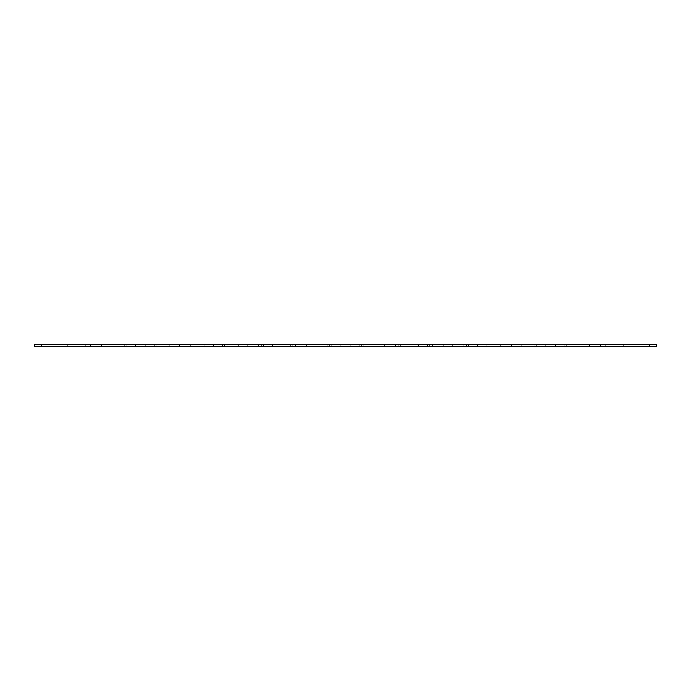 <?xml version="1.0" encoding="UTF-8"?>
<svg xmlns="http://www.w3.org/2000/svg" width="691" height="691" viewBox="0 0 691 691"><rect width="100%" height="100%" fill="white"/><g stroke="black" fill="none" stroke-linecap="round" stroke-linejoin="round"><path stroke-width="0.52" stroke-dasharray="3.46 2.59" d="M550.52 346.321L534.799 346.321L555.305 346.321L545.735 346.321L555.305 346.321L545.735 346.321L555.305 346.321L545.735 346.321L555.305 346.321L545.735 346.321L555.305 346.321L545.735 346.321L555.305 346.321L555.305 344.679L555.305 346.321L545.735 346.321L555.305 346.321L555.305 344.679L534.799 344.679L555.305 344.679L555.305 346.321L545.735 346.321L555.305 346.321L555.305 344.679L550.52 344.679L566.24 344.679L545.735 344.679L555.305 344.679L555.305 346.321L545.735 346.321L555.305 346.321L555.305 344.679L545.735 344.679L555.305 344.679L555.305 346.321L550.52 346.321L566.24 346.321L545.735 346.321L555.305 346.321L555.305 344.679L545.735 344.679L555.305 344.679L555.305 346.321L550.52 346.321L566.24 346.321L550.52 346.321M589.475 344.679L589.475 346.321L579.904 346.321L589.475 346.321L579.904 346.321L589.475 346.321L579.904 346.321L589.475 346.321L579.904 346.321L589.475 346.321L579.904 346.321L589.475 346.321L579.904 346.321L589.475 346.321L579.904 346.321L589.475 346.321L579.904 346.321L589.475 346.321L579.904 346.321L589.475 346.321L579.904 346.321L589.475 346.321L589.475 344.679L579.904 344.679L589.475 344.679L589.475 346.321L579.904 346.321L589.475 346.321L589.475 344.679L579.904 344.679L589.475 344.679L589.475 346.321L579.904 346.321L589.475 346.321L589.475 344.679L579.904 344.679L589.475 344.679L589.475 346.321L579.904 346.321L589.475 346.321L589.475 344.679L579.904 344.679L589.475 344.679L589.475 346.321L579.904 346.321L589.475 346.321L589.475 344.679L579.904 344.679L589.475 344.679L589.475 346.321L579.904 346.321L589.475 346.321L589.475 344.679L579.904 344.679L589.475 344.679L589.475 346.321L579.904 346.321L589.475 346.321L589.475 344.679L579.904 344.679L589.475 344.679L589.475 346.321L579.904 346.321L589.475 346.321L589.475 344.679L579.904 344.679L589.475 344.679L589.475 346.321L579.904 346.321L589.475 346.321L589.475 344.679L579.904 344.679L589.475 344.679L589.475 346.321L579.904 346.321L589.475 346.321L589.475 344.679L579.904 344.679L589.475 344.679L579.904 344.679L589.475 344.679L579.904 344.679L589.475 344.679L579.904 344.679L589.475 344.679L579.904 344.679L589.475 344.679L579.904 344.679L589.475 344.679L579.904 344.679L589.475 344.679L579.904 344.679L589.475 344.679L579.904 344.679L589.475 344.679L579.904 344.679L589.475 344.679L579.904 344.679L589.475 344.679L579.904 344.679L589.475 344.679L579.904 344.679L589.475 344.679L579.904 344.679L589.475 344.679L579.904 344.679L589.475 344.679L579.904 344.679L589.475 344.679L589.475 346.321L579.904 346.321L589.475 346.321L589.475 344.679L589.475 346.321L579.904 346.321L589.475 346.321L589.475 344.679L589.475 346.321L579.904 346.321L589.475 346.321L589.475 344.679L589.475 346.321L579.904 346.321L589.475 346.321L589.475 344.679L589.475 346.321L579.904 346.321L589.475 346.321L589.475 344.679L589.475 346.321L579.904 346.321L589.475 346.321L589.475 344.679M623.645 344.679L623.645 346.321L614.083 346.321L623.645 346.321L614.083 346.321L623.645 346.321L614.083 346.321L623.645 346.321L614.083 346.321L623.645 346.321L614.083 346.321L623.645 346.321L623.645 344.679L614.083 344.679L623.645 344.679L623.645 346.321L614.083 346.321L623.645 346.321L623.645 344.679L614.083 344.679L623.645 344.679L623.645 346.321L614.083 346.321L623.645 346.321L623.645 344.679L614.083 344.679L623.645 344.679L623.645 346.321L614.083 346.321L623.645 346.321L623.645 344.679L614.083 344.679L623.645 344.679L623.645 346.321L614.083 346.321L623.645 346.321L623.645 344.679L614.083 344.679L623.645 344.679L614.083 344.679L623.645 344.679L614.083 344.679L623.645 344.679L614.083 344.679L623.645 344.679L614.083 344.679L623.645 344.679L614.083 344.679L623.645 344.679L623.645 346.321L614.083 346.321L623.645 346.321L623.645 344.679M482.18 346.321L466.46 346.321L497.9 346.321L477.395 346.321L486.965 346.321L477.395 346.321L486.965 346.321L477.395 346.321L486.965 346.321L477.395 346.321L486.965 346.321L477.395 346.321L486.965 346.321L477.395 346.321L486.965 346.321L486.965 344.679L486.965 346.321L477.395 346.321L486.965 346.321L486.965 344.679L466.46 344.679L486.965 344.679L486.965 346.321L477.395 346.321L486.965 346.321L486.965 344.679L482.18 344.679L497.9 344.679L477.395 344.679L486.965 344.679L486.965 346.321L477.395 346.321L486.965 346.321L486.965 344.679L477.395 344.679L486.965 344.679L486.965 346.321L477.395 346.321L486.965 346.321L486.965 344.679L477.395 344.679L486.965 344.679L486.965 346.321L482.18 346.321L497.9 346.321L482.18 346.321M521.135 344.679L521.135 346.321L511.565 346.321L521.135 346.321L511.565 346.321L521.135 346.321L511.565 346.321L521.135 346.321L511.565 346.321L521.135 346.321L511.565 346.321L521.135 346.321L511.565 346.321L521.135 346.321L511.565 346.321L521.135 346.321L511.565 346.321L521.135 346.321L511.565 346.321L521.135 346.321L511.565 346.321L521.135 346.321L521.135 344.679L511.565 344.679L521.135 344.679L521.135 346.321L511.565 346.321L521.135 346.321L521.135 344.679L511.565 344.679L521.135 344.679L521.135 346.321L511.565 346.321L521.135 346.321L521.135 344.679L511.565 344.679L521.135 344.679L521.135 346.321L511.565 346.321L521.135 346.321L521.135 344.679L511.565 344.679L521.135 344.679L521.135 346.321L511.565 346.321L521.135 346.321L521.135 344.679L511.565 344.679L521.135 344.679L521.135 346.321L511.565 346.321L521.135 346.321L521.135 344.679L511.565 344.679L521.135 344.679L521.135 346.321L511.565 346.321L521.135 346.321L521.135 344.679L511.565 344.679L521.135 344.679L521.135 346.321L511.565 346.321L521.135 346.321L521.135 344.679L511.565 344.679L521.135 344.679L521.135 346.321L511.565 346.321L521.135 346.321L521.135 344.679L511.565 344.679L521.135 344.679L521.135 346.321L511.565 346.321L521.135 346.321L521.135 344.679L511.565 344.679L521.135 344.679L511.565 344.679L521.135 344.679L511.565 344.679L521.135 344.679L511.565 344.679L521.135 344.679L511.565 344.679L521.135 344.679L511.565 344.679L521.135 344.679L511.565 344.679L521.135 344.679L511.565 344.679L521.135 344.679L511.565 344.679L521.135 344.679L511.565 344.679L521.135 344.679L511.565 344.679L521.135 344.679L511.565 344.679L521.135 344.679L511.565 344.679L521.135 344.679L511.565 344.679L521.135 344.679L511.565 344.679L521.135 344.679L511.565 344.679L521.135 344.679L521.135 346.321L511.565 346.321L521.135 346.321L521.135 344.679L521.135 346.321L511.565 346.321L521.135 346.321L521.135 344.679L521.135 346.321L511.565 346.321L521.135 346.321L521.135 344.679L521.135 346.321L511.565 346.321L521.135 346.321L521.135 344.679L521.135 346.321L511.565 346.321L521.135 346.321L521.135 344.679L521.135 346.321L511.565 346.321L521.135 346.321L521.135 344.679M413.84 346.321L398.12 346.321L418.625 346.321L409.055 346.321L418.625 346.321L409.055 346.321L418.625 346.321L409.055 346.321L418.625 346.321L409.055 346.321L418.625 346.321L409.055 346.321L418.625 346.321L418.625 344.679L418.625 346.321L409.055 346.321L418.625 346.321L418.625 344.679L398.12 344.679L429.56 344.679L409.055 344.679L418.625 344.679L418.625 346.321L409.055 346.321L418.625 346.321L418.625 344.679L409.055 344.679L418.625 344.679L418.625 346.321L409.055 346.321L418.625 346.321L418.625 344.679L409.055 344.679L418.625 344.679L418.625 346.321L409.055 346.321L418.625 346.321L418.625 344.679L409.055 344.679L418.625 344.679L418.625 346.321L413.84 346.321L429.56 346.321L413.84 346.321M452.795 344.679L452.795 346.321L443.225 346.321L452.795 346.321L443.225 346.321L452.795 346.321L443.225 346.321L452.795 346.321L443.225 346.321L452.795 346.321L443.225 346.321L452.795 346.321L443.225 346.321L452.795 346.321L443.225 346.321L452.795 346.321L443.225 346.321L452.795 346.321L443.225 346.321L452.795 346.321L443.225 346.321L452.795 346.321L452.795 344.679L443.225 344.679L452.795 344.679L452.795 346.321L443.225 346.321L452.795 346.321L452.795 344.679L443.225 344.679L452.795 344.679L452.795 346.321L443.225 346.321L452.795 346.321L452.795 344.679L443.225 344.679L452.795 344.679L452.795 346.321L443.225 346.321L452.795 346.321L452.795 344.679L443.225 344.679L452.795 344.679L452.795 346.321L443.225 346.321L452.795 346.321L452.795 344.679L443.225 344.679L452.795 344.679L452.795 346.321L443.225 346.321L452.795 346.321L452.795 344.679L443.225 344.679L452.795 344.679L452.795 346.321L443.225 346.321L452.795 346.321L452.795 344.679L443.225 344.679L452.795 344.679L452.795 346.321L443.225 346.321L452.795 346.321L452.795 344.679L443.225 344.679L452.795 344.679L452.795 346.321L443.225 346.321L452.795 346.321L452.795 344.679L443.225 344.679L452.795 344.679L452.795 346.321L443.225 346.321L452.795 346.321L452.795 344.679L443.225 344.679L452.795 344.679L443.225 344.679L452.795 344.679L443.225 344.679L452.795 344.679L443.225 344.679L452.795 344.679L443.225 344.679L452.795 344.679L443.225 344.679L452.795 344.679L443.225 344.679L452.795 344.679L443.225 344.679L452.795 344.679L443.225 344.679L452.795 344.679L443.225 344.679L452.795 344.679L443.225 344.679L452.795 344.679L443.225 344.679L452.795 344.679L443.225 344.679L452.795 344.679L443.225 344.679L452.795 344.679L443.225 344.679L452.795 344.679L443.225 344.679L452.795 344.679L452.795 346.321L443.225 346.321L452.795 346.321L452.795 344.679L452.795 346.321L443.225 346.321L452.795 346.321L452.795 344.679L452.795 346.321L443.225 346.321L452.795 346.321L452.795 344.679L452.795 346.321L443.225 346.321L452.795 346.321L452.795 344.679L452.795 346.321L443.225 346.321L452.795 346.321L452.795 344.679L452.795 346.321L443.225 346.321L452.795 346.321L452.795 344.679M555.305 344.679L545.735 344.679L555.305 344.679L545.735 344.679L555.305 344.679L545.735 344.679L555.305 344.679L545.735 344.679L555.305 344.679L545.735 344.679L555.305 344.679L545.735 344.679L555.305 344.679L555.305 346.321L555.305 344.679M486.965 344.679L477.395 344.679L486.965 344.679L477.395 344.679L486.965 344.679L477.395 344.679L486.965 344.679L477.395 344.679L486.965 344.679L477.395 344.679L486.965 344.679L477.395 344.679L486.965 344.679L486.965 346.321L486.965 344.679M384.455 344.679L384.455 346.321L374.885 346.321L384.455 346.321L374.885 346.321L384.455 346.321L374.885 346.321L384.455 346.321L374.885 346.321L384.455 346.321L374.885 346.321L384.455 346.321L374.885 346.321L384.455 346.321L374.885 346.321L384.455 346.321L374.885 346.321L384.455 346.321L374.885 346.321L384.455 346.321L374.885 346.321L384.455 346.321L384.455 344.679L374.885 344.679L384.455 344.679L384.455 346.321L374.885 346.321L384.455 346.321L384.455 344.679L374.885 344.679L384.455 344.679L384.455 346.321L374.885 346.321L384.455 346.321L384.455 344.679L374.885 344.679L384.455 344.679L384.455 346.321L374.885 346.321L384.455 346.321L384.455 344.679L374.885 344.679L384.455 344.679L384.455 346.321L374.885 346.321L384.455 346.321L384.455 344.679L374.885 344.679L384.455 344.679L384.455 346.321L374.885 346.321L384.455 346.321L384.455 344.679L374.885 344.679L384.455 344.679L384.455 346.321L374.885 346.321L384.455 346.321L384.455 344.679L374.885 344.679L384.455 344.679L384.455 346.321L374.885 346.321L384.455 346.321L384.455 344.679L374.885 344.679L384.455 344.679L384.455 346.321L374.885 346.321L384.455 346.321L384.455 344.679L374.885 344.679L384.455 344.679L384.455 346.321L374.885 346.321L384.455 346.321L384.455 344.679L374.885 344.679L384.455 344.679L374.885 344.679L384.455 344.679L374.885 344.679L384.455 344.679L374.885 344.679L384.455 344.679L374.885 344.679L384.455 344.679L374.885 344.679L384.455 344.679L374.885 344.679L384.455 344.679L374.885 344.679L384.455 344.679L374.885 344.679L384.455 344.679L374.885 344.679L384.455 344.679L374.885 344.679L384.455 344.679L374.885 344.679L384.455 344.679L374.885 344.679L384.455 344.679L374.885 344.679L384.455 344.679L374.885 344.679L384.455 344.679L374.885 344.679L384.455 344.679L384.455 346.321L374.885 346.321L384.455 346.321L384.455 344.679L384.455 346.321L374.885 346.321L384.455 346.321L384.455 344.679L384.455 346.321L374.885 346.321L384.455 346.321L384.455 344.679L384.455 346.321L374.885 346.321L384.455 346.321L384.455 344.679L384.455 346.321L374.885 346.321L384.455 346.321L384.455 344.679L384.455 346.321L374.885 346.321L384.455 346.321L384.455 344.679M418.625 344.679L409.055 344.679L418.625 344.679L409.055 344.679L418.625 344.679L409.055 344.679L418.625 344.679L409.055 344.679L418.625 344.679L409.055 344.679L418.625 344.679L409.055 344.679L418.625 344.679L418.625 346.321L418.625 344.679M140.48 346.321L124.76 346.321L145.265 346.321L145.265 344.679L145.265 346.321L145.265 344.679L145.265 346.321L145.265 344.679L145.265 346.321L145.265 344.679L145.265 346.321L145.265 344.679L145.265 346.321L124.76 346.321L156.201 346.321L140.48 346.321M140.48 344.679L156.201 344.679L140.48 344.679M111.096 344.679L111.096 346.321L111.096 344.679L111.096 346.321L111.096 344.679L111.096 346.321L111.096 344.679L111.096 346.321L111.096 344.679L111.096 346.321L111.096 344.679L111.096 346.321L111.096 344.679L111.096 346.321L111.096 344.679L111.096 346.321L111.096 344.679L111.096 346.321L111.096 344.679L111.096 346.321L111.096 344.679L101.525 344.679L111.096 344.679L101.525 344.679L111.096 344.679L101.525 344.679L111.096 344.679L101.525 344.679L111.096 344.679L101.525 344.679L111.096 344.679L101.525 344.679L111.096 344.679L101.525 344.679L111.096 344.679L101.525 344.679L111.096 344.679L101.525 344.679L111.096 344.679L101.525 344.679L111.096 344.679L101.525 344.679L111.096 344.679L101.525 344.679L111.096 344.679L101.525 344.679L111.096 344.679L101.525 344.679L111.096 344.679L101.525 344.679L111.096 344.679L101.525 344.679L111.096 344.679L101.525 344.679L111.096 344.679L101.525 344.679L111.096 344.679L101.525 344.679L111.096 344.679L101.525 344.679L111.096 344.679L101.525 344.679L111.096 344.679L101.525 344.679L111.096 344.679L101.525 344.679L111.096 344.679L101.525 344.679L111.096 344.679L101.525 344.679L111.096 344.679L111.096 346.321L111.096 344.679L111.096 346.321L111.096 344.679L111.096 346.321L111.096 344.679L111.096 346.321L111.096 344.679L111.096 346.321L111.096 344.679L111.096 346.321L101.525 346.321L111.096 346.321L101.525 346.321L111.096 346.321L101.525 346.321L111.096 346.321L101.525 346.321L111.096 346.321L101.525 346.321L111.096 346.321L101.525 346.321L111.096 346.321L101.525 346.321L111.096 346.321L101.525 346.321L111.096 346.321L101.525 346.321L111.096 346.321L101.525 346.321L111.096 346.321L101.525 346.321L111.096 346.321L101.525 346.321L111.096 346.321L101.525 346.321L111.096 346.321L101.525 346.321L111.096 346.321L101.525 346.321L111.096 346.321L101.525 346.321L111.096 346.321L101.525 346.321L111.096 346.321L101.525 346.321L111.096 346.321L101.525 346.321L111.096 346.321L101.525 346.321L111.096 346.321L101.525 346.321L111.096 346.321L101.525 346.321L111.096 346.321L101.525 346.321L111.096 346.321L101.525 346.321L111.096 346.321L101.525 346.321L111.096 346.321L111.096 344.679M76.917 344.679L76.917 346.321L76.917 344.679L76.917 346.321L76.917 344.679L76.917 346.321L76.917 344.679L76.917 346.321L76.917 344.679L76.917 346.321L76.917 344.679L67.355 344.679L76.917 344.679L67.355 344.679L76.917 344.679L67.355 344.679L76.917 344.679L67.355 344.679L76.917 344.679L67.355 344.679L76.917 344.679L67.355 344.679L76.917 344.679L67.355 344.679L76.917 344.679L67.355 344.679L76.917 344.679L67.355 344.679L76.917 344.679L67.355 344.679L76.917 344.679L76.917 346.321L67.355 346.321L76.917 346.321L67.355 346.321L76.917 346.321L67.355 346.321L76.917 346.321L67.355 346.321L76.917 346.321L67.355 346.321L76.917 346.321L67.355 346.321L76.917 346.321L67.355 346.321L76.917 346.321L67.355 346.321L76.917 346.321L67.355 346.321L76.917 346.321L67.355 346.321L76.917 346.321L76.917 344.679M208.82 346.321L193.1 346.321L213.605 346.321L213.605 344.679L213.605 346.321L213.605 344.679L213.605 346.321L213.605 344.679L213.605 346.321L213.605 344.679L213.605 346.321L213.605 344.679L213.605 346.321L193.1 346.321L208.82 346.321M208.82 344.679L193.1 344.679L208.82 344.679M179.435 344.679L179.435 346.321L179.435 344.679L179.435 346.321L179.435 344.679L179.435 346.321L179.435 344.679L179.435 346.321L179.435 344.679L179.435 346.321L179.435 344.679L179.435 346.321L179.435 344.679L179.435 346.321L179.435 344.679L179.435 346.321L179.435 344.679L179.435 346.321L179.435 344.679L179.435 346.321L179.435 344.679L169.865 344.679L179.435 344.679L169.865 344.679L179.435 344.679L169.865 344.679L179.435 344.679L169.865 344.679L179.435 344.679L169.865 344.679L179.435 344.679L169.865 344.679L179.435 344.679L169.865 344.679L179.435 344.679L169.865 344.679L179.435 344.679L169.865 344.679L179.435 344.679L169.865 344.679L179.435 344.679L169.865 344.679L179.435 344.679L169.865 344.679L179.435 344.679L169.865 344.679L179.435 344.679L169.865 344.679L179.435 344.679L169.865 344.679L179.435 344.679L169.865 344.679L179.435 344.679L169.865 344.679L179.435 344.679L169.865 344.679L179.435 344.679L169.865 344.679L179.435 344.679L169.865 344.679L179.435 344.679L169.865 344.679L179.435 344.679L169.865 344.679L179.435 344.679L169.865 344.679L179.435 344.679L169.865 344.679L179.435 344.679L169.865 344.679L179.435 344.679L179.435 346.321L179.435 344.679L179.435 346.321L179.435 344.679L179.435 346.321L179.435 344.679L179.435 346.321L179.435 344.679L179.435 346.321L179.435 344.679L179.435 346.321L169.865 346.321L179.435 346.321L169.865 346.321L179.435 346.321L169.865 346.321L179.435 346.321L169.865 346.321L179.435 346.321L169.865 346.321L179.435 346.321L169.865 346.321L179.435 346.321L169.865 346.321L179.435 346.321L169.865 346.321L179.435 346.321L169.865 346.321L179.435 346.321L169.865 346.321L179.435 346.321L169.865 346.321L179.435 346.321L169.865 346.321L179.435 346.321L169.865 346.321L179.435 346.321L169.865 346.321L179.435 346.321L169.865 346.321L179.435 346.321L169.865 346.321L179.435 346.321L169.865 346.321L179.435 346.321L169.865 346.321L179.435 346.321L169.865 346.321L179.435 346.321L169.865 346.321L179.435 346.321L169.865 346.321L179.435 346.321L169.865 346.321L179.435 346.321L169.865 346.321L179.435 346.321L169.865 346.321L179.435 346.321L169.865 346.321L179.435 346.321L179.435 344.679M277.16 346.321L261.44 346.321L281.945 346.321L281.945 344.679L281.945 346.321L281.945 344.679L281.945 346.321L281.945 344.679L281.945 346.321L281.945 344.679L281.945 346.321L281.945 344.679L281.945 346.321L272.375 346.321L292.88 346.321L277.16 346.321M277.16 344.679L261.44 344.679L277.16 344.679M247.775 344.679L247.775 346.321L247.775 344.679L247.775 346.321L247.775 344.679L247.775 346.321L247.775 344.679L247.775 346.321L247.775 344.679L247.775 346.321L247.775 344.679L247.775 346.321L247.775 344.679L247.775 346.321L247.775 344.679L247.775 346.321L247.775 344.679L247.775 346.321L247.775 344.679L247.775 346.321L247.775 344.679L238.205 344.679L247.775 344.679L238.205 344.679L247.775 344.679L238.205 344.679L247.775 344.679L238.205 344.679L247.775 344.679L238.205 344.679L247.775 344.679L238.205 344.679L247.775 344.679L238.205 344.679L247.775 344.679L238.205 344.679L247.775 344.679L238.205 344.679L247.775 344.679L238.205 344.679L247.775 344.679L238.205 344.679L247.775 344.679L238.205 344.679L247.775 344.679L238.205 344.679L247.775 344.679L238.205 344.679L247.775 344.679L238.205 344.679L247.775 344.679L238.205 344.679L247.775 344.679L238.205 344.679L247.775 344.679L238.205 344.679L247.775 344.679L238.205 344.679L247.775 344.679L238.205 344.679L247.775 344.679L238.205 344.679L247.775 344.679L238.205 344.679L247.775 344.679L238.205 344.679L247.775 344.679L238.205 344.679L247.775 344.679L238.205 344.679L247.775 344.679L247.775 346.321L247.775 344.679L247.775 346.321L247.775 344.679L247.775 346.321L247.775 344.679L247.775 346.321L247.775 344.679L247.775 346.321L247.775 344.679L247.775 346.321L238.205 346.321L247.775 346.321L238.205 346.321L247.775 346.321L238.205 346.321L247.775 346.321L238.205 346.321L247.775 346.321L238.205 346.321L247.775 346.321L238.205 346.321L247.775 346.321L238.205 346.321L247.775 346.321L238.205 346.321L247.775 346.321L238.205 346.321L247.775 346.321L238.205 346.321L247.775 346.321L238.205 346.321L247.775 346.321L238.205 346.321L247.775 346.321L238.205 346.321L247.775 346.321L238.205 346.321L247.775 346.321L238.205 346.321L247.775 346.321L238.205 346.321L247.775 346.321L238.205 346.321L247.775 346.321L238.205 346.321L247.775 346.321L238.205 346.321L247.775 346.321L238.205 346.321L247.775 346.321L238.205 346.321L247.775 346.321L238.205 346.321L247.775 346.321L238.205 346.321L247.775 346.321L238.205 346.321L247.775 346.321L238.205 346.321L247.775 346.321L247.775 344.679M350.285 344.679L350.285 346.321L350.285 344.679L350.285 346.321L350.285 344.679L350.285 346.321L350.285 344.679L350.285 346.321L350.285 344.679L350.285 346.321L350.285 344.679L329.78 344.679L350.285 344.679L329.78 344.679L350.285 344.679L340.715 344.679L350.285 344.679L340.715 344.679L350.285 344.679L340.715 344.679L350.285 344.679L340.715 344.679L350.285 344.679L340.715 344.679L350.285 344.679L340.715 344.679L350.285 344.679L350.285 346.321L329.78 346.321L350.285 346.321L329.78 346.321L350.285 346.321L340.715 346.321L350.285 346.321L340.715 346.321L350.285 346.321L340.715 346.321L350.285 346.321L340.715 346.321L350.285 346.321L340.715 346.321L350.285 346.321L340.715 346.321L350.285 346.321L350.285 344.679M316.115 344.679L316.115 346.321L316.115 344.679L316.115 346.321L316.115 344.679L316.115 346.321L316.115 344.679L316.115 346.321L316.115 344.679L316.115 346.321L316.115 344.679L316.115 346.321L316.115 344.679L316.115 346.321L316.115 344.679L316.115 346.321L316.115 344.679L316.115 346.321L316.115 344.679L316.115 346.321L316.115 344.679L306.545 344.679L316.115 344.679L306.545 344.679L316.115 344.679L306.545 344.679L316.115 344.679L306.545 344.679L316.115 344.679L306.545 344.679L316.115 344.679L306.545 344.679L316.115 344.679L306.545 344.679L316.115 344.679L306.545 344.679L316.115 344.679L306.545 344.679L316.115 344.679L306.545 344.679L316.115 344.679L306.545 344.679L316.115 344.679L306.545 344.679L316.115 344.679L306.545 344.679L316.115 344.679L306.545 344.679L316.115 344.679L306.545 344.679L316.115 344.679L306.545 344.679L316.115 344.679L306.545 344.679L316.115 344.679L306.545 344.679L316.115 344.679L306.545 344.679L316.115 344.679L306.545 344.679L316.115 344.679L306.545 344.679L316.115 344.679L306.545 344.679L316.115 344.679L306.545 344.679L316.115 344.679L306.545 344.679L316.115 344.679L306.545 344.679L316.115 344.679L316.115 346.321L316.115 344.679L316.115 346.321L316.115 344.679L316.115 346.321L316.115 344.679L316.115 346.321L316.115 344.679L316.115 346.321L316.115 344.679L316.115 346.321L306.545 346.321L316.115 346.321L306.545 346.321L316.115 346.321L306.545 346.321L316.115 346.321L306.545 346.321L316.115 346.321L306.545 346.321L316.115 346.321L306.545 346.321L316.115 346.321L306.545 346.321L316.115 346.321L306.545 346.321L316.115 346.321L306.545 346.321L316.115 346.321L306.545 346.321L316.115 346.321L306.545 346.321L316.115 346.321L306.545 346.321L316.115 346.321L306.545 346.321L316.115 346.321L306.545 346.321L316.115 346.321L306.545 346.321L316.115 346.321L306.545 346.321L316.115 346.321L306.545 346.321L316.115 346.321L306.545 346.321L316.115 346.321L306.545 346.321L316.115 346.321L306.545 346.321L316.115 346.321L306.545 346.321L316.115 346.321L306.545 346.321L316.115 346.321L306.545 346.321L316.115 346.321L306.545 346.321L316.115 346.321L306.545 346.321L316.115 346.321L316.115 344.679M345.5 346.321L329.78 346.321L345.5 346.321M345.5 344.679L329.78 344.679L345.5 344.679M532.07 344.679L495.853 344.679L536.855 344.679L495.853 344.679L536.855 344.679L495.853 344.679L536.855 344.679L495.853 344.679L536.855 344.679L495.853 344.679L536.855 344.679L495.853 344.679L536.855 344.679L495.853 344.679L536.855 344.679L495.853 344.679L536.855 344.679L495.853 344.679L536.855 344.679L495.853 344.679L536.855 344.679L495.853 344.679L536.855 344.679L495.853 344.679L536.855 344.679L495.853 344.679L536.855 344.679L495.853 344.679L536.855 344.679L495.853 344.679L536.855 344.679L495.853 344.679L536.855 344.679L495.853 344.679L536.855 344.679L495.853 344.679L536.855 344.679L495.853 344.679L536.855 344.679L495.853 344.679L536.855 344.679L495.853 344.679L536.855 344.679L495.853 344.679L536.855 344.679L495.853 344.679L532.07 344.679L532.07 346.321L500.63 346.321L536.855 346.321L495.853 346.321L536.855 346.321L495.853 346.321L536.855 346.321L495.853 346.321L536.855 346.321L495.853 346.321L536.855 346.321L495.853 346.321L536.855 346.321L495.853 346.321L536.855 346.321L495.853 346.321L536.855 346.321L495.853 346.321L536.855 346.321L495.853 346.321L536.855 346.321L495.853 346.321L536.855 346.321L495.853 346.321L536.855 346.321L495.853 346.321L536.855 346.321L495.853 346.321L536.855 346.321L495.853 346.321L536.855 346.321L495.853 346.321L536.855 346.321L495.853 346.321L536.855 346.321L495.853 346.321L536.855 346.321L495.853 346.321L536.855 346.321L495.853 346.321L536.855 346.321L495.853 346.321L536.855 346.321L495.853 346.321L536.855 346.321L495.853 346.321L536.855 346.321L495.853 346.321L532.07 346.321L532.07 344.679M463.73 344.679L427.513 344.679L468.515 344.679L427.513 344.679L468.515 344.679L427.513 344.679L468.515 344.679L427.513 344.679L468.515 344.679L427.513 344.679L468.515 344.679L427.513 344.679L468.515 344.679L427.513 344.679L468.515 344.679L427.513 344.679L468.515 344.679L427.513 344.679L468.515 344.679L427.513 344.679L468.515 344.679L427.513 344.679L468.515 344.679L427.513 344.679L468.515 344.679L427.513 344.679L468.515 344.679L427.513 344.679L468.515 344.679L427.513 344.679L468.515 344.679L427.513 344.679L468.515 344.679L427.513 344.679L468.515 344.679L427.513 344.679L468.515 344.679L427.513 344.679L468.515 344.679L427.513 344.679L468.515 344.679L427.513 344.679L468.515 344.679L427.513 344.679L468.515 344.679L427.513 344.679L463.73 344.679L463.73 346.321L468.515 346.321L427.513 346.321L468.515 346.321L427.513 346.321L468.515 346.321L427.513 346.321L468.515 346.321L427.513 346.321L468.515 346.321L427.513 346.321L468.515 346.321L427.513 346.321L468.515 346.321L427.513 346.321L468.515 346.321L427.513 346.321L468.515 346.321L427.513 346.321L468.515 346.321L427.513 346.321L468.515 346.321L427.513 346.321L468.515 346.321L427.513 346.321L468.515 346.321L427.513 346.321L468.515 346.321L427.513 346.321L468.515 346.321L427.513 346.321L468.515 346.321L427.513 346.321L468.515 346.321L427.513 346.321L468.515 346.321L427.513 346.321L468.515 346.321L427.513 346.321L468.515 346.321L427.513 346.321L468.515 346.321L427.513 346.321L468.515 346.321L427.513 346.321L468.515 346.321L427.513 346.321L463.73 346.321L463.73 344.679M600.41 344.679L564.193 344.679L605.195 344.679L564.193 344.679L605.195 344.679L564.193 344.679L605.195 344.679L564.193 344.679L605.195 344.679L564.193 344.679L605.195 344.679L564.193 344.679L605.195 344.679L564.193 344.679L605.195 344.679L564.193 344.679L605.195 344.679L564.193 344.679L605.195 344.679L564.193 344.679L605.195 344.679L564.193 344.679L605.195 344.679L564.193 344.679L605.195 344.679L564.193 344.679L605.195 344.679L564.193 344.679L605.195 344.679L564.193 344.679L605.195 344.679L564.193 344.679L605.195 344.679L564.193 344.679L605.195 344.679L564.193 344.679L605.195 344.679L564.193 344.679L605.195 344.679L564.193 344.679L605.195 344.679L564.193 344.679L605.195 344.679L564.193 344.679L605.195 344.679L564.193 344.679L600.41 344.679L600.41 346.321L605.195 346.321L564.193 346.321L605.195 346.321L564.193 346.321L605.195 346.321L564.193 346.321L605.195 346.321L564.193 346.321L605.195 346.321L564.193 346.321L605.195 346.321L564.193 346.321L605.195 346.321L564.193 346.321L605.195 346.321L564.193 346.321L605.195 346.321L564.193 346.321L605.195 346.321L564.193 346.321L605.195 346.321L564.193 346.321L605.195 346.321L564.193 346.321L605.195 346.321L564.193 346.321L605.195 346.321L564.193 346.321L605.195 346.321L564.193 346.321L605.195 346.321L564.193 346.321L605.195 346.321L564.193 346.321L605.195 346.321L564.193 346.321L605.195 346.321L564.193 346.321L605.195 346.321L564.193 346.321L605.195 346.321L564.193 346.321L605.195 346.321L564.193 346.321L605.195 346.321L564.193 346.321L600.41 346.321L600.41 344.679M90.59 344.679L126.807 344.679L85.805 344.679L126.807 344.679L85.805 344.679L126.807 344.679L85.805 344.679L126.807 344.679L85.805 344.679L126.807 344.679L85.805 344.679L126.807 344.679L85.805 344.679L126.807 344.679L85.805 344.679L126.807 344.679L85.805 344.679L126.807 344.679L85.805 344.679L126.807 344.679L85.805 344.679L126.807 344.679L85.805 344.679L126.807 344.679L85.805 344.679L126.807 344.679L85.805 344.679L126.807 344.679L85.805 344.679L126.807 344.679L85.805 344.679L126.807 344.679L85.805 344.679L126.807 344.679L85.805 344.679L126.807 344.679L85.805 344.679L126.807 344.679L85.805 344.679L126.807 344.679L85.805 344.679L126.807 344.679L85.805 344.679L126.807 344.679L85.805 344.679L90.59 344.679L90.59 346.321L85.805 346.321L126.807 346.321L85.805 346.321L126.807 346.321L85.805 346.321L126.807 346.321L85.805 346.321L126.807 346.321L85.805 346.321L126.807 346.321L85.805 346.321L126.807 346.321L85.805 346.321L126.807 346.321L85.805 346.321L126.807 346.321L85.805 346.321L126.807 346.321L85.805 346.321L126.807 346.321L85.805 346.321L126.807 346.321L85.805 346.321L126.807 346.321L85.805 346.321L126.807 346.321L85.805 346.321L126.807 346.321L85.805 346.321L126.807 346.321L85.805 346.321L126.807 346.321L85.805 346.321L126.807 346.321L85.805 346.321L126.807 346.321L85.805 346.321L126.807 346.321L85.805 346.321L126.807 346.321L85.805 346.321L126.807 346.321L85.805 346.321L126.807 346.321L90.59 346.321L90.59 344.679M158.93 344.679L195.147 344.679L154.145 344.679L195.147 344.679L154.145 344.679L195.147 344.679L154.145 344.679L195.147 344.679L154.145 344.679L195.147 344.679L154.145 344.679L195.147 344.679L154.145 344.679L195.147 344.679L154.145 344.679L195.147 344.679L154.145 344.679L195.147 344.679L154.145 344.679L195.147 344.679L154.145 344.679L195.147 344.679L154.145 344.679L195.147 344.679L154.145 344.679L195.147 344.679L154.145 344.679L195.147 344.679L154.145 344.679L195.147 344.679L154.145 344.679L195.147 344.679L154.145 344.679L195.147 344.679L154.145 344.679L195.147 344.679L154.145 344.679L195.147 344.679L154.145 344.679L195.147 344.679L154.145 344.679L195.147 344.679L154.145 344.679L195.147 344.679L154.145 344.679L158.93 344.679L158.93 346.321L154.145 346.321L195.147 346.321L154.145 346.321L195.147 346.321L154.145 346.321L195.147 346.321L154.145 346.321L195.147 346.321L154.145 346.321L195.147 346.321L154.145 346.321L195.147 346.321L154.145 346.321L195.147 346.321L154.145 346.321L195.147 346.321L154.145 346.321L195.147 346.321L154.145 346.321L195.147 346.321L154.145 346.321L195.147 346.321L154.145 346.321L195.147 346.321L154.145 346.321L195.147 346.321L154.145 346.321L195.147 346.321L154.145 346.321L195.147 346.321L154.145 346.321L195.147 346.321L154.145 346.321L195.147 346.321L154.145 346.321L195.147 346.321L154.145 346.321L195.147 346.321L154.145 346.321L195.147 346.321L154.145 346.321L195.147 346.321L154.145 346.321L195.147 346.321L158.93 346.321L158.93 344.679M395.39 344.679L359.165 344.679L400.175 344.679L359.165 344.679L400.175 344.679L359.165 344.679L400.175 344.679L359.165 344.679L400.175 344.679L359.165 344.679L400.175 344.679L359.165 344.679L400.175 344.679L359.165 344.679L400.175 344.679L359.165 344.679L400.175 344.679L359.165 344.679L400.175 344.679L359.165 344.679L400.175 344.679L359.165 344.679L400.175 344.679L359.165 344.679L400.175 344.679L359.165 344.679L400.175 344.679L359.165 344.679L400.175 344.679L359.165 344.679L400.175 344.679L359.165 344.679L400.175 344.679L359.165 344.679L400.175 344.679L359.165 344.679L400.175 344.679L359.165 344.679L400.175 344.679L359.165 344.679L400.175 344.679L359.165 344.679L400.175 344.679L359.165 344.679L400.175 344.679L359.165 344.679L395.39 344.679L395.39 346.321L400.175 346.321L359.165 346.321L400.175 346.321L359.165 346.321L400.175 346.321L359.165 346.321L400.175 346.321L359.165 346.321L400.175 346.321L359.165 346.321L400.175 346.321L359.165 346.321L400.175 346.321L359.165 346.321L400.175 346.321L359.165 346.321L400.175 346.321L359.165 346.321L400.175 346.321L359.165 346.321L400.175 346.321L359.165 346.321L400.175 346.321L359.165 346.321L400.175 346.321L359.165 346.321L400.175 346.321L359.165 346.321L400.175 346.321L359.165 346.321L400.175 346.321L359.165 346.321L400.175 346.321L359.165 346.321L400.175 346.321L359.165 346.321L400.175 346.321L359.165 346.321L400.175 346.321L359.165 346.321L400.175 346.321L359.165 346.321L400.175 346.321L359.165 346.321L395.39 346.321L395.39 344.679M295.61 344.679L331.835 344.679L290.825 344.679L331.835 344.679L290.825 344.679L331.835 344.679L290.825 344.679L331.835 344.679L290.825 344.679L331.835 344.679L290.825 344.679L331.835 344.679L290.825 344.679L331.835 344.679L290.825 344.679L331.835 344.679L290.825 344.679L331.835 344.679L290.825 344.679L331.835 344.679L290.825 344.679L331.835 344.679L290.825 344.679L331.835 344.679L290.825 344.679L331.835 344.679L290.825 344.679L331.835 344.679L290.825 344.679L331.835 344.679L290.825 344.679L331.835 344.679L290.825 344.679L331.835 344.679L290.825 344.679L331.835 344.679L290.825 344.679L331.835 344.679L290.825 344.679L331.835 344.679L290.825 344.679L331.835 344.679L290.825 344.679L331.835 344.679L295.61 344.679L295.61 346.321L290.825 346.321L331.835 346.321L290.825 346.321L331.835 346.321L290.825 346.321L331.835 346.321L290.825 346.321L331.835 346.321L290.825 346.321L331.835 346.321L290.825 346.321L331.835 346.321L290.825 346.321L331.835 346.321L290.825 346.321L331.835 346.321L290.825 346.321L331.835 346.321L290.825 346.321L331.835 346.321L290.825 346.321L331.835 346.321L290.825 346.321L331.835 346.321L290.825 346.321L331.835 346.321L290.825 346.321L331.835 346.321L290.825 346.321L331.835 346.321L290.825 346.321L331.835 346.321L290.825 346.321L331.835 346.321L290.825 346.321L331.835 346.321L290.825 346.321L331.835 346.321L290.825 346.321L331.835 346.321L290.825 346.321L331.835 346.321L290.825 346.321L331.835 346.321L295.61 346.321L295.61 344.679M258.71 344.679L222.485 344.679L263.487 344.679L222.485 344.679L263.487 344.679L222.485 344.679L263.487 344.679L222.485 344.679L263.487 344.679L222.485 344.679L263.487 344.679L222.485 344.679L263.487 344.679L222.485 344.679L263.487 344.679L222.485 344.679L263.487 344.679L222.485 344.679L263.487 344.679L222.485 344.679L263.487 344.679L222.485 344.679L263.487 344.679L222.485 344.679L263.487 344.679L222.485 344.679L263.487 344.679L222.485 344.679L263.487 344.679L222.485 344.679L263.487 344.679L222.485 344.679L263.487 344.679L222.485 344.679L263.487 344.679L222.485 344.679L263.487 344.679L222.485 344.679L263.487 344.679L222.485 344.679L263.487 344.679L222.485 344.679L263.487 344.679L222.485 344.679L263.487 344.679L222.485 344.679L263.487 344.679L258.71 344.679L258.71 346.321L222.485 346.321L263.487 346.321L222.485 346.321L263.487 346.321L222.485 346.321L263.487 346.321L222.485 346.321L263.487 346.321L222.485 346.321L263.487 346.321L222.485 346.321L263.487 346.321L222.485 346.321L263.487 346.321L222.485 346.321L263.487 346.321L222.485 346.321L263.487 346.321L222.485 346.321L263.487 346.321L222.485 346.321L263.487 346.321L222.485 346.321L263.487 346.321L222.485 346.321L263.487 346.321L222.485 346.321L263.487 346.321L222.485 346.321L263.487 346.321L222.485 346.321L263.487 346.321L222.485 346.321L263.487 346.321L222.485 346.321L263.487 346.321L222.485 346.321L263.487 346.321L222.485 346.321L263.487 346.321L222.485 346.321L263.487 346.321L222.485 346.321L263.487 346.321L222.485 346.321L263.487 346.321L258.71 346.321L258.71 344.679M327.05 344.679L331.835 344.679L327.05 344.679L327.05 346.321L331.835 346.321L327.05 346.321L327.05 344.679M649.618 344.679L649.618 346.321L656.45 346.321L656.45 344.679L34.55 344.679L34.55 346.321L41.382 346.321L41.382 344.679M413.84 344.679L429.56 344.679L413.84 344.679M482.18 344.679L497.9 344.679L482.18 344.679M550.52 344.679L566.24 344.679L550.52 344.679M122.022 344.679L126.807 344.679L122.022 344.679L122.022 346.321L126.807 346.321L122.022 346.321L122.022 344.679M190.371 344.679L195.147 344.679L190.371 344.679L190.371 346.321L195.147 346.321L190.371 346.321L190.371 344.679M227.27 344.679L222.485 344.679L227.27 344.679L227.27 346.321L227.27 344.679M649.618 346.321L41.382 346.321M363.95 346.321L359.165 346.321L363.95 346.321L363.95 344.679L363.95 346.321M568.978 346.321L564.193 346.321L568.978 346.321L568.978 344.679L568.978 346.321M500.63 346.321L495.853 346.321L500.63 346.321L500.63 344.679L500.63 346.321M432.29 346.321L427.513 346.321L432.29 346.321L432.29 344.679L432.29 346.321M306.545 344.679L306.545 346.321L306.545 344.679M340.715 344.679L340.715 346.321L340.715 344.679M272.375 344.679L272.375 346.321L272.375 344.679M281.945 344.679L281.945 346.321L281.945 344.679M238.205 346.321L238.205 344.679L238.205 346.321M213.605 346.321L213.605 344.679L213.605 346.321M204.035 346.321L204.035 344.679L204.035 346.321M169.865 346.321L169.865 344.679L169.865 346.321M145.265 346.321L145.265 344.679L145.265 346.321M135.695 346.321L135.695 344.679L135.695 346.321M101.525 346.321L101.525 344.679L101.525 346.321M67.355 346.321L67.355 344.679L67.355 346.321M374.885 346.321L374.885 344.679L374.885 346.321M409.055 346.321L409.055 344.679L409.055 346.321M443.225 346.321L443.225 344.679L443.225 346.321M477.395 346.321L477.395 344.679L477.395 346.321M511.565 346.321L511.565 344.679L511.565 346.321M545.735 346.321L545.735 344.679L545.735 346.321M579.904 346.321L579.904 344.679L579.904 346.321M614.083 346.321L614.083 344.679L614.083 346.321M534.799 344.679L534.799 346.321M466.46 344.679L466.46 346.321M398.12 344.679L398.12 346.321M124.76 344.679L124.76 346.321M193.1 344.679L193.1 346.321M261.44 344.679L261.44 346.321M329.78 344.679L329.78 346.321M126.807 346.321L126.807 344.679L126.807 346.321M85.805 346.321L85.805 344.679L85.805 346.321M195.147 346.321L195.147 344.679L195.147 346.321M154.145 346.321L154.145 344.679L154.145 346.321M361.22 344.679L361.22 346.321M290.825 344.679L290.825 346.321L290.825 344.679M331.835 344.679L331.835 346.321L331.835 344.679M263.487 346.321L263.487 344.679L263.487 346.321M222.485 346.321L222.485 344.679L222.485 346.321M292.88 344.679L292.88 346.321M224.54 344.679L224.54 346.321M156.201 344.679L156.201 346.321M359.165 346.321L359.165 344.679L359.165 346.321M400.175 346.321L400.175 344.679L400.175 346.321M427.513 346.321L427.513 344.679L427.513 346.321M468.515 346.321L468.515 344.679L468.515 346.321M495.853 346.321L495.853 344.679L495.853 346.321M536.855 346.321L536.855 344.679L536.855 346.321M564.193 346.321L564.193 344.679L564.193 346.321M605.195 346.321L605.195 344.679L605.195 346.321M429.56 344.679L429.56 346.321M497.9 344.679L497.9 346.321M566.24 344.679L566.24 346.321"/><path stroke-width="1.04" d="M34.55 344.679L41.382 344.679L41.382 346.321L34.55 346.321L34.55 344.679M649.618 344.679L656.45 344.679L656.45 346.321L649.618 346.321L649.618 344.679L41.382 344.679M649.618 346.321L41.382 346.321"/></g></svg>
